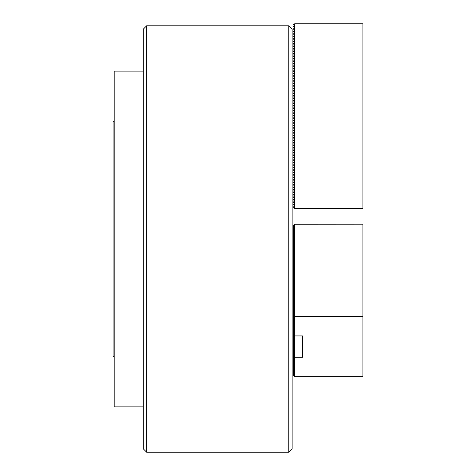 <?xml version="1.0" encoding="UTF-8"?>
<svg xmlns="http://www.w3.org/2000/svg" width="476" height="476" viewBox="0 0 476 476"><rect width="100%" height="100%" fill="white"/><g stroke="black" fill="none" stroke-linecap="round" stroke-linejoin="round"><path stroke-width="0.71" d="M143.288 406.873L114.192 406.873L114.192 71.12L143.288 71.12M114.192 356.512L113.074 356.512L113.074 121.481L114.192 121.481M294.656 224.214L294.656 316.546L362.926 316.546L362.926 224.214L294.602 224.261L294.602 298.131M292.139 29.149L292.139 448.844L288.783 452.2L288.783 25.793L292.139 29.149M146.644 452.2L143.288 448.844L143.288 29.149L146.644 25.793L146.644 452.2L288.783 452.2M302.492 337.639L302.492 335.931L294.656 335.931L294.656 357.256L302.492 357.256L302.492 337.639M293.537 226.522L293.537 227.201L294.543 226.04L293.537 226.522L294.543 225.1L293.537 225.684L293.537 226.362M293.537 227.361L293.537 228.04L294.543 226.879L293.537 227.201M293.537 228.2L293.537 228.879L294.543 227.718L293.537 228.04M293.537 229.039L293.537 229.718L294.543 228.557L293.537 228.879M293.537 229.878L293.537 230.557L294.543 229.396L293.537 229.718M293.537 230.717L293.537 231.395L294.543 230.235L293.537 230.557M293.537 231.556L293.537 232.234L294.543 231.074L293.537 231.395M293.537 232.401L293.537 233.073L294.543 231.913L293.537 232.234M293.537 233.24L293.537 233.918L294.543 232.752L293.537 233.073M293.537 234.079L293.537 234.757L294.543 233.591L293.537 233.918M293.537 234.918L293.537 235.596L294.543 234.43L293.537 234.757M293.537 235.757L293.537 236.435L294.543 235.275L293.537 235.596M293.537 236.596L293.537 237.274L294.543 236.114L293.537 236.435M293.537 237.435L293.537 238.113L294.543 236.953L293.537 237.274M293.537 238.274L293.537 238.952L294.543 237.792L293.537 238.113M293.537 239.113L293.537 239.791L294.543 238.631L293.537 238.952M293.537 239.952L293.537 240.63L294.543 239.47L293.537 239.791M293.537 240.791L293.537 241.469L294.543 240.309L293.537 240.63M293.537 241.63L293.537 242.308L294.543 241.148L293.537 241.469M293.537 242.468L293.537 243.147L294.543 241.986L293.537 242.308M293.537 243.313L293.537 243.986L294.543 242.825L293.537 243.147M293.537 244.152L293.537 244.831L294.543 243.664L293.537 243.986M293.537 244.991L293.537 245.67L294.543 244.503L293.537 244.831M293.537 245.83L293.537 246.508L294.543 245.342L293.537 245.67M293.537 246.669L293.537 247.347L294.543 246.181L293.537 246.508M293.537 247.508L293.537 248.186L294.543 247.026L293.537 247.347M293.537 248.347L293.537 249.025L294.543 247.865L293.537 248.186M293.537 249.186L293.537 249.864L294.543 248.704L293.537 249.025M293.537 250.025L293.537 250.703L294.543 249.543L293.537 249.864M293.537 250.864L293.537 251.542L294.543 250.382L293.537 250.703M293.537 251.703L293.537 252.381L294.543 251.221L293.537 251.542M293.537 252.542L293.537 253.22L294.543 252.06L293.537 252.381M293.537 253.381L293.537 254.059L294.543 252.899L293.537 253.22M293.537 254.22L293.537 254.898L294.543 253.738L293.537 254.059M293.537 255.065L293.537 255.737L294.543 254.577L293.537 254.898M293.537 255.904L293.537 256.582L294.543 255.416L293.537 255.737M293.537 256.743L293.537 257.421L294.543 256.255L293.537 256.582M293.537 257.581L293.537 258.26L294.543 257.094L293.537 257.421M293.537 258.42L293.537 259.099L294.543 257.938L293.537 258.26M293.537 259.259L293.537 259.938L294.543 258.777L293.537 259.099M293.537 260.098L293.537 260.777L294.543 259.616L293.537 259.938M293.537 260.937L293.537 261.616L294.543 260.455L293.537 260.777M293.537 261.776L293.537 262.454L294.543 261.294L293.537 261.616M293.537 262.615L293.537 263.293L294.543 262.133L293.537 262.454M293.537 263.454L293.537 264.132L294.543 262.972L293.537 263.293M293.537 264.293L293.537 264.971L294.543 263.811L293.537 264.132M293.537 265.132L293.537 265.81L294.543 264.65L293.537 264.971M293.537 265.977L293.537 266.649L294.543 265.489L293.537 265.81M293.537 266.816L293.537 267.494L294.543 266.328L293.537 266.649M293.537 267.655L293.537 268.333L294.543 267.167L293.537 267.494M293.537 268.494L293.537 269.172L294.543 268.006L293.537 268.333M293.537 269.333L293.537 270.011L294.543 268.845L293.537 269.172M293.537 270.172L293.537 270.85L294.543 269.69L293.537 270.011M293.537 271.011L293.537 271.689L294.543 270.529L293.537 270.85M293.537 271.85L293.537 272.528L294.543 271.368L293.537 271.689M293.537 272.688L293.537 273.367L294.543 272.207L293.537 272.528M293.537 273.527L293.537 274.206L294.543 273.045L293.537 273.367M293.537 274.366L293.537 275.045L294.543 273.884L293.537 274.206M293.537 275.205L293.537 275.884L294.543 274.723L293.537 275.045M293.537 276.044L293.537 276.723L294.543 275.562L293.537 275.884M293.537 276.883L293.537 277.562L294.543 276.401L293.537 276.723M293.537 277.728L293.537 278.4L294.543 277.24L293.537 277.562M293.537 278.567L293.537 279.245L294.543 278.079L293.537 278.4M293.537 279.406L293.537 280.084L294.543 278.918L293.537 279.245M293.537 280.245L293.537 280.923L294.543 279.757L293.537 280.084M293.537 281.084L293.537 281.762L294.543 280.602L293.537 280.923M293.537 281.923L293.537 282.601L294.543 281.441L293.537 281.762M293.537 282.762L293.537 283.44L294.543 282.28L293.537 282.601M293.537 283.601L293.537 284.279L294.543 283.119L293.537 283.44M293.537 284.44L293.537 285.118L294.543 283.958L293.537 284.279M293.537 285.279L293.537 285.957L294.543 284.797L293.537 285.118M293.537 286.118L293.537 286.796L294.543 285.636L293.537 285.957M293.537 286.957L293.537 287.635L294.543 286.475L293.537 286.796M293.537 287.796L293.537 288.474L294.543 287.314L293.537 287.635M293.537 288.64L293.537 289.313L294.543 288.153L293.537 288.474M293.537 289.479L293.537 290.158L294.543 288.991L293.537 289.313M293.537 290.318L293.537 290.997L294.543 289.83L293.537 290.158M293.537 291.157L293.537 291.836L294.543 290.669L293.537 290.997M293.537 291.996L293.537 292.675L294.543 291.508L293.537 291.836M293.537 292.835L293.537 293.514L294.543 292.353L293.537 292.675M293.537 293.674L293.537 294.352L294.543 293.192L293.537 293.514M294.656 316.546L293.537 317.177L293.728 334.842M293.537 294.513L293.537 295.191L294.543 294.031L293.537 294.352M293.882 335.021L293.537 335.901L294.091 335.259M293.537 295.352L293.537 296.03L294.543 294.87L293.537 295.191M294.37 335.58L293.537 336.062L293.537 336.74L294.454 335.681M293.537 296.191L293.537 296.869L294.543 295.709L293.537 296.03M293.537 336.901L293.537 337.579L294.543 336.419L293.537 336.74M293.537 297.03L293.537 297.708L294.543 296.548L293.537 296.869M293.537 337.74L293.537 338.418L294.543 337.258L293.537 337.579M293.537 297.869L293.537 298.547L294.543 297.387L293.537 297.708M293.537 338.579L293.537 339.257L294.543 338.097L293.537 338.418M293.537 298.708L293.537 299.386L294.543 298.226L293.537 298.547M293.537 339.418L293.537 340.096L294.543 338.936L293.537 339.257M293.537 299.547L293.537 300.225L294.543 299.065L293.537 299.386M293.537 340.257L293.537 340.935L294.543 339.775L293.537 340.096M293.537 300.392L293.537 301.064L294.543 299.904L293.537 300.225M293.537 341.096L293.537 341.774L294.543 340.614L293.537 340.935M293.537 301.231L293.537 301.909L294.543 300.743L293.537 301.064M293.537 341.935L293.537 342.613L294.543 341.453L293.537 341.774M293.537 302.07L293.537 302.748L294.543 301.582L293.537 301.909M293.537 342.774L293.537 343.452L294.543 342.292L293.537 342.613M293.537 302.909L293.537 303.587L294.543 302.421L293.537 302.748M293.537 343.613L293.537 344.291L294.543 343.131L293.537 343.452M293.537 303.748L293.537 304.426L294.543 303.26L293.537 303.587M293.537 344.457L293.537 345.13L294.543 343.969L293.537 344.291M293.537 304.586L293.537 305.265L294.543 304.104L293.537 304.426M293.537 345.296L293.537 345.975L294.543 344.808L293.537 345.13M293.537 305.425L293.537 306.104L294.543 304.943L293.537 305.265M293.537 346.135L293.537 346.814L294.543 345.647L293.537 345.975M293.537 306.264L293.537 306.943L294.543 305.782L293.537 306.104M293.537 346.974L293.537 347.653L294.543 346.486L293.537 346.814M293.537 307.103L293.537 307.782L294.543 306.621L293.537 306.943M293.537 347.813L293.537 348.492L294.543 347.325L293.537 347.653M293.537 307.942L293.537 308.621L294.543 307.46L293.537 307.782M293.537 348.652L293.537 349.33L294.543 348.17L293.537 348.492M293.537 308.781L293.537 309.459L294.543 308.299L293.537 308.621M293.537 349.491L293.537 350.169L294.543 349.009L293.537 349.33M293.537 309.62L293.537 310.298L294.543 309.138L293.537 309.459M293.537 350.33L293.537 351.008L294.543 349.848L293.537 350.169M293.537 310.459L293.537 311.137L294.543 309.977L293.537 310.298M293.537 351.169L293.537 351.847L294.543 350.687L293.537 351.008M293.537 311.304L293.537 311.976L294.543 310.816L293.537 311.137M293.537 352.008L293.537 352.686L294.543 351.526L293.537 351.847M293.537 312.143L293.537 312.815L294.543 311.655L293.537 311.976M293.537 352.847L293.537 353.525L294.543 352.365L293.537 352.686M293.537 312.982L293.537 313.66L294.543 312.494L293.537 312.815M293.537 353.686L293.537 354.364L294.543 353.204L293.537 353.525M293.537 313.821L293.537 314.499L294.543 313.333L293.537 313.66M293.537 354.525L293.537 355.203L294.543 354.043L293.537 354.364M293.537 314.66L293.537 315.338L294.543 314.172L293.537 314.499M293.537 355.37L293.537 356.042L294.543 354.882L293.537 355.203M293.537 315.499L293.537 316.177L294.543 315.017L293.537 315.338M293.537 356.209L293.537 356.887L294.543 355.721L293.537 356.042M293.537 316.338L293.537 317.016L294.543 315.856L293.537 316.177M293.537 357.048L293.537 357.726L294.543 356.56L293.537 356.887M294.656 357.256L293.537 357.887L293.537 375.332L294.656 376.641L362.926 376.641L362.926 316.546M293.537 225.684L294.543 224.363M302.492 357.256L302.492 335.931M294.602 316.594L294.656 335.931M294.602 357.303L294.602 376.587M293.537 334.622L294.602 335.883L294.602 338.835M293.537 206.108L294.543 205.204L293.537 204.43L294.543 203.526L293.537 202.752L294.543 201.848L293.537 201.074L294.543 200.17L293.537 199.396L294.543 198.492L293.537 197.713L294.543 196.808L293.537 196.035L294.543 195.13L293.537 194.357L294.543 193.452L293.537 192.679L294.543 191.774L293.537 191.001L294.543 190.097L293.537 189.323L294.543 188.419L293.537 187.645L294.543 186.741L293.537 185.961L294.543 185.057L293.537 184.283L294.543 183.379L293.537 182.605L294.543 181.701L293.537 180.928L294.543 180.023L293.537 179.25L294.543 178.345L293.537 177.572L294.543 176.667L293.537 175.888L294.543 174.989L293.537 174.21L294.543 173.306L293.537 172.532L294.543 171.628L293.537 170.854L294.543 169.95L293.537 169.176L294.543 168.272L293.537 167.498L294.543 166.594L293.537 165.821L294.543 164.916L293.537 164.137L294.543 163.238L293.537 162.459L294.543 161.554L293.537 160.781L294.543 159.876L293.537 159.103L294.543 158.199L293.537 157.425L294.543 156.521L293.537 155.747L294.543 154.843L293.537 154.069L294.543 153.165L293.537 152.385L294.543 151.481L293.537 150.708L294.543 149.803L293.537 149.03L294.543 148.125L293.537 147.352L294.543 146.447L293.537 145.674L294.543 144.769L293.537 143.996L294.543 143.092L293.537 142.318L294.543 141.414L293.537 140.634L294.543 139.73L293.537 138.956L294.543 138.052L293.537 137.278L294.543 136.374L293.537 135.601L294.543 134.696L293.537 133.923L294.543 133.018L293.537 132.245L294.543 131.34L293.537 130.567L294.543 129.662L293.537 128.883L294.543 127.979L293.537 127.205L294.543 126.301L293.537 125.527L294.543 124.623L293.537 123.849L294.543 122.945L293.537 122.171L294.543 121.267L293.537 120.493L294.543 119.589L293.537 118.81L294.543 117.911L293.537 117.132L294.543 116.227L293.537 115.454L294.543 114.549L293.537 113.776L294.543 112.871L293.537 112.098L294.543 111.194L293.537 110.42L294.543 109.516L293.537 108.742L294.543 107.838L293.537 107.058L294.543 106.16L293.537 105.38L294.543 104.476L293.537 103.703L294.543 102.798L293.537 102.025L294.543 101.12L293.537 100.347L294.543 99.442L293.537 98.669L294.543 97.764L293.537 96.991L294.543 96.087L293.537 95.307L294.543 94.403L293.537 93.629L294.543 92.725L293.537 91.951L294.543 91.047L293.537 90.273L294.543 89.369L293.537 88.596L294.543 87.691L293.537 86.918L294.543 86.013L293.537 85.24L294.543 84.335L293.537 83.556L294.543 82.651L293.537 81.878L294.543 80.974L293.537 80.2L294.543 79.296L293.537 78.522L294.543 77.618L293.537 76.844L294.543 75.94L293.537 75.166L294.543 74.262L293.537 73.483L294.543 72.584L293.537 71.805L294.543 70.9L293.537 70.127L294.543 69.222L293.537 68.449L294.543 67.544L293.537 66.771L294.543 65.867L293.537 65.093L294.543 64.189L293.537 63.415L294.543 62.511L293.537 61.731L294.543 60.833L293.537 60.053L294.543 59.149L293.537 58.375L294.543 57.471L293.537 56.698L294.543 55.793L293.537 55.02L294.543 54.115L293.537 53.342L294.543 52.437L293.537 51.664L294.543 50.759L293.537 49.98L294.543 49.082L293.537 48.302L294.543 47.398L293.537 46.624L294.543 45.72L293.537 44.946L294.543 44.042L293.537 43.268L294.543 42.364L293.537 41.59L294.543 40.686L293.537 39.913L294.543 39.008L293.537 38.229L294.543 37.324L293.537 36.551L294.543 35.646L293.537 34.873L294.543 33.969L293.537 33.195L294.543 32.291L293.537 31.517L294.543 30.613L293.537 29.839L294.543 28.935L293.537 28.161L294.543 27.257L293.537 26.477L294.543 25.573L293.537 24.478L294.656 23.8L294.656 208.464L293.537 207.786L294.543 206.881L293.537 206.108M294.656 208.464L362.926 208.464L362.926 23.8L294.656 23.8M294.543 357.303L294.543 376.492M294.543 316.594L294.543 335.782M146.644 25.793L288.783 25.793"/></g></svg>
